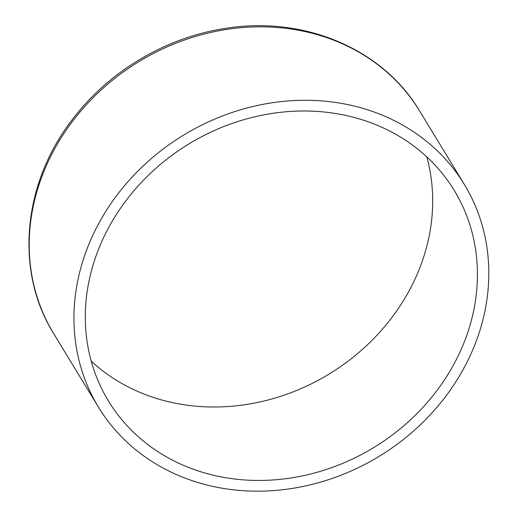 <?xml version="1.0" encoding="UTF-8"?>
<svg xmlns="http://www.w3.org/2000/svg" width="517" height="517" viewBox="0 0 517 517"><rect width="100%" height="100%" fill="white"/><g stroke="black" fill="none" stroke-linecap="round" stroke-linejoin="round"><path stroke-width="0.78" d="M426.771 156.858A202.431 177.732 -31.3 0 1 419.216 269.344A202.431 177.732 -31.3 0 1 91.231 361.15M88.2 245.937A214.167 188.039 -31.3 0 1 269.144 103.245A214.167 188.039 -31.3 0 1 464.292 184.356A214.167 188.039 -31.3 0 1 379.148 456.343A214.167 188.039 -31.3 0 1 98.43 407.105A214.167 188.039 -31.3 0 1 88.2 245.937M98.786 248.664A202.431 177.732 -31.3 0 1 269.816 113.792A202.431 177.732 -31.3 0 1 454.269 190.456A202.431 177.732 -31.3 0 1 373.791 447.541A202.431 177.732 -31.3 0 1 108.454 401.005A202.431 177.732 -31.3 0 1 98.786 248.664M53.71 333.652C14.735 271.457 22.522 184.084 71.876 120.17C108.04 71.785 165.505 37.392 225.166 28.441C303.485 15.452 382.761 48.721 419.571 110.896A214.167 188.039 148.7 0 0 224.423 29.786A214.167 188.039 148.7 0 0 43.48 172.478A214.167 188.039 148.7 0 0 53.71 333.652L98.43 407.105M419.571 110.896L464.292 184.356"/></g></svg>
